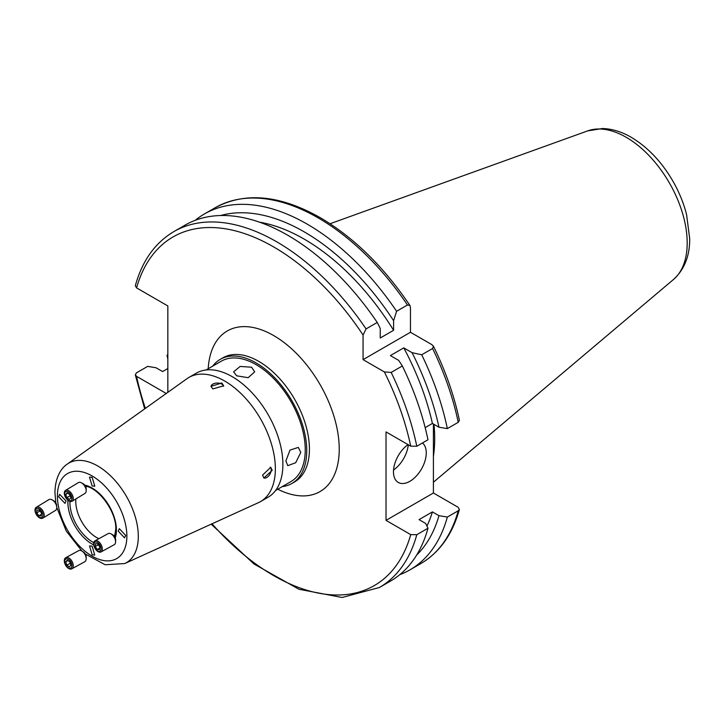 <?xml version="1.0" encoding="UTF-8"?>
<svg xmlns="http://www.w3.org/2000/svg" width="726" height="726" viewBox="0 0 726 726"><rect width="100%" height="100%" fill="white"/><g stroke="black" fill="none" stroke-linecap="round" stroke-linejoin="round"><path stroke-width="1.09" d="M408.03 444.621A23.187 13.386 120 0 0 393.474 471.836A23.187 13.386 120 0 0 398.275 482.454A23.187 13.386 120 0 0 416.143 476.238A23.187 13.386 120 0 0 426.262 452.906A23.187 13.386 120 0 0 422.45 442.978M434.003 424.356A147.215 84.996 60 0 1 433.413 456.463M167.842 392.339L167.842 305.945L136.579 287.895L135.317 285.699C142.287 260.725 155.137 242.684 173.895 231.585A205.494 118.637 60 0 1 276.633 241.758A205.494 118.637 60 0 1 366.058 328.914L363.073 335.031L363.073 359.633L384.381 371.939L391.169 372.42A205.494 118.637 60 0 1 416.797 446.245L427.986 439.784A205.494 118.637 60 0 0 402.349 365.958L398.692 360.386L390.388 355.595L403.756 347.872L412.059 352.673L421.715 354.778A205.494 118.637 60 0 1 447.343 428.603L458.233 422.323L459.404 420.327C454.167 395.552 445.51 370.841 433.431 346.175L431.77 344.578L410.462 332.272L410.462 307.67L409.909 305.437L407.486 305.002L396.596 311.282L393.601 320.692L393.601 330.285L380.233 338.007L380.233 328.415L377.239 322.462L366.058 328.914M173.895 231.585L185.076 225.124A205.494 118.637 60 0 1 287.823 235.306A205.494 118.637 60 0 1 377.239 322.462M167.842 368.509L162.588 371.549L156.036 367.764L147.659 366.385L136.47 372.846L135.299 374.843L136.579 376.349L166.245 393.474M259.527 222.183A189.259 109.272 60 0 1 304.185 239.108A189.259 109.272 60 0 1 393.601 330.285M220.595 215.531A198.153 114.409 60 0 1 304.185 231.839A198.153 114.409 60 0 1 393.601 320.692M195.212 220.332A205.494 118.637 60 0 1 204.433 213.952A205.494 118.637 60 0 1 307.18 224.125A205.494 118.637 60 0 1 396.596 311.282M262.594 475.085L263.901 477.98L272.232 470.33L270.725 467.317L262.594 475.085M212.854 388.936L223.644 385.778L221.793 382.965L211.003 386.35L212.854 388.936M285.872 460.992L287.777 465.656L295.7 462.716L300.782 452.389L298.313 447.407L289.992 450.111L285.872 460.992M236.694 375.814L248.174 377.692L254.69 371.839L251.595 367.211L240.115 366.449L233.609 371.839L236.694 375.814M206.075 369.97L221.294 361.185A69.551 40.157 60 0 1 274.891 379.816A69.551 40.157 60 0 1 305.247 449.811A69.551 40.157 60 0 1 290.845 481.647L275.626 490.44M98.872 538.701A29.467 17.016 60 0 1 75.776 501.448A29.467 17.016 60 0 1 75.894 498.907M85.659 486.692A29.467 17.016 60 0 1 86.993 486.583M212.673 366.167A71.656 41.373 60 0 1 220.241 359.361A71.656 41.373 60 0 1 275.463 378.555A71.656 41.373 60 0 1 306.744 450.674A71.656 41.373 60 0 1 291.897 483.471A71.656 41.373 60 0 1 282.223 486.629M275.363 468.787A71.656 41.373 60 0 1 260.516 501.593A71.656 41.373 60 0 1 258.465 502.646L124.745 563.548A57.517 33.205 60 0 0 138.303 536.369A57.517 33.205 60 0 0 112.14 477.399A57.517 33.205 60 0 0 67.318 464.077L186.918 378.727A71.656 41.373 60 0 1 188.86 377.475A71.656 41.373 60 0 1 244.081 396.677A71.656 41.373 60 0 1 275.363 468.787M188.86 377.475L196.392 373.128A71.656 41.373 60 0 1 251.613 392.321A71.656 41.373 60 0 1 282.895 464.44A71.656 41.373 60 0 1 268.057 497.237L260.516 501.593M92.138 554.782L89.543 545.898L92.138 546.179L94.734 555.063L92.138 554.782M58.606 496.702L59.659 494.315L66.057 501.004L65.004 503.399L58.606 496.702M92.138 477.345L94.807 486.193L92.138 485.948L89.47 477.1L92.138 477.345M125.671 535.425L124.545 537.857L118.22 531.114L119.345 528.691L125.671 535.425M115.089 535.253A29.467 17.016 60 0 1 114.336 536.36M433.413 492.999L458.115 507.265L459.386 509.461L458.233 510.777L447.343 517.057L438.967 515.678L432.415 511.894L419.047 519.616L425.599 523.401L427.986 528.238L416.797 534.69L410.725 534.626L386.023 520.361L433.413 492.999L433.413 424.02M384.381 371.939A201.274 116.205 60 0 1 410.725 446.172L386.023 431.916L386.023 520.361M432.415 511.894A189.259 109.272 60 0 1 426.924 526.087M167.842 354.733L167.016 355.214L167.842 356.893M447.343 517.057A205.494 118.637 60 0 1 409.927 569.865A205.494 118.637 60 0 1 399.79 574.665M167.842 359.061A205.494 118.637 60 0 1 167.016 355.214M438.967 515.678A198.153 114.409 60 0 1 416.633 555.081M427.986 528.238A205.494 118.637 60 0 1 390.561 581.045L379.38 587.506A205.494 118.637 60 0 0 416.797 534.69M421.715 354.778L432.596 348.498L433.431 346.175M412.059 352.673A198.153 114.409 60 0 1 438.967 427.224L447.343 428.603M403.756 347.872A189.259 109.272 60 0 1 432.415 423.449L438.967 427.224M425.173 427.632L432.415 423.449M402.349 365.958L391.169 372.42M410.725 446.172L416.797 446.245M363.073 359.633L410.462 332.272M393.546 469.985A23.187 13.386 120 0 0 408.275 444.757M223.599 386.268A6.325 3.648 -0 0 0 221.793 384.118A6.325 3.648 -0 0 0 215.041 383.292A6.325 3.648 -0 0 0 211.003 386.522M263.756 477.889A6.325 3.648 120 0 0 268.575 476.011A6.325 3.648 120 0 0 271.234 469.749A6.325 3.648 120 0 0 270.272 467.108M101.014 551.951L114.272 544.682A6.325 3.557 -118.7 0 0 115.588 542.041L115.661 540.235A4.211 2.369 -118.7 0 0 113.02 535.026A4.211 2.369 -118.7 0 0 112.693 534.808L111.123 533.909A6.325 3.557 -118.7 0 0 108.201 533.592L94.934 540.861A6.325 3.557 -118.7 0 0 93.872 545.643A6.325 3.557 -118.7 0 0 97.593 551.315A6.325 3.557 -118.7 0 0 101.014 551.951A6.325 3.557 -118.7 0 0 102.076 547.168A6.325 3.557 -118.7 0 0 98.364 541.496A6.325 3.557 -118.7 0 0 94.934 540.861M115.588 542.041A6.325 3.557 -118.7 0 0 111.623 534.227A6.325 3.557 -118.7 0 0 111.123 533.909M97.166 550.662A5.136 2.886 -118.7 0 0 101.005 549.192A5.136 2.886 -118.7 0 0 97.792 542.685A5.136 2.886 -118.7 0 0 93.953 544.155A5.136 2.886 -118.7 0 0 97.166 550.662M95.424 543.71L97.701 543.838L99.761 546.805L99.535 549.636L97.257 549.509L95.197 546.542L95.424 543.71M99.653 548.194L97.257 549.509M98.373 544.809L95.197 546.542M71.82 568.803L84.742 561.733A6.325 3.748 -118.7 0 0 86.149 559.22A6.325 3.748 -118.7 0 0 86.176 558.63A6.325 3.748 -118.7 0 0 82.065 551.107A6.325 3.748 -118.7 0 0 78.671 550.644L65.748 557.713A6.325 3.748 -118.7 0 0 64.342 560.227A6.325 3.748 -118.7 0 0 66.756 566.87A6.325 3.748 -118.7 0 0 71.82 568.803A6.325 3.748 -118.7 0 0 73.226 566.289A6.325 3.748 -118.7 0 0 70.803 559.646A6.325 3.748 -118.7 0 0 65.748 557.713M64.687 561.053A5.136 3.04 -118.7 0 0 67.881 567.569A5.136 3.04 -118.7 0 0 71.91 565.99A5.136 3.04 -118.7 0 0 68.716 559.474A5.136 3.04 -118.7 0 0 64.687 561.053M86.158 557.396A4.211 2.496 -118.7 0 0 86.176 556.996A4.211 2.496 -118.7 0 0 83.436 551.987L82.065 551.107M69.832 561.906L70.867 565.273L69.324 566.888L66.756 565.137L65.73 561.77L67.273 560.154L69.832 561.906M70.24 563.231L66.756 565.137M67.899 560.59L65.73 561.77M42.87 518.092A6.325 3.748 -121.3 0 0 43.887 513.255A6.325 3.748 -121.3 0 0 39.994 507.773A6.325 3.748 -121.3 0 0 36.3 507.292A6.325 3.748 -121.3 0 0 35.284 512.129A6.325 3.748 -121.3 0 0 39.177 517.611A6.325 3.748 -121.3 0 0 42.87 518.092L55.457 510.432A6.325 3.748 -121.3 0 0 56.755 507.265L56.673 505.641A4.211 2.496 -121.3 0 0 53.896 500.867A4.211 2.496 -121.3 0 0 53.706 500.758A4.211 2.496 -121.3 0 0 53.506 500.65M56.755 507.265A6.325 3.748 -121.3 0 0 52.581 500.114A6.325 3.748 -121.3 0 0 52.299 499.942A6.325 3.748 -121.3 0 0 48.887 499.633L36.3 507.292M39.449 508.98A5.136 3.04 -121.3 0 0 35.402 510.569A5.136 3.04 -121.3 0 0 38.787 516.976A5.136 3.04 -121.3 0 0 42.834 515.387A5.136 3.04 -121.3 0 0 39.449 508.98M41.282 515.877L38.886 515.823L36.717 512.919L36.953 510.079L39.349 510.133L41.518 513.037L41.282 515.877M41.418 514.28L38.886 515.823M39.957 510.95L36.717 512.919M86.176 489.088A4.211 2.369 -121.3 0 0 86.176 488.888A4.211 2.369 -121.3 0 0 82.964 483.598L81.357 482.763A6.325 3.557 -121.3 0 0 78.426 482.581L65.494 490.431A6.325 3.557 -121.3 0 0 64.315 492.818A6.325 3.557 -121.3 0 0 67.019 499.388A6.325 3.557 -121.3 0 0 72.065 501.239A6.325 3.557 -121.3 0 0 73.244 498.862A6.325 3.557 -121.3 0 0 70.54 492.282A6.325 3.557 -121.3 0 0 65.494 490.431M72.065 501.239L84.987 493.39A6.325 3.557 -121.3 0 0 86.167 491.003A6.325 3.557 -121.3 0 0 86.176 490.694A6.325 3.557 -121.3 0 0 81.357 482.763M71.928 498.59A5.136 2.886 -121.3 0 0 68.525 492.192A5.136 2.886 -121.3 0 0 64.668 493.671A5.136 2.886 -121.3 0 0 68.072 500.069A5.136 2.886 -121.3 0 0 71.928 498.59M66.874 497.682L65.721 494.388L67.146 492.836L69.723 494.578L70.876 497.873L69.451 499.424L66.874 497.682L70.123 495.704M67.681 493.199L65.721 494.388M673.547 279.446C684.409 269.518 689.8 255.933 689.7 238.709L686.596 214.696C683.701 203.216 679.137 192.045 672.92 181.173C661.658 161.798 647.764 147.178 631.239 137.314C621.746 131.769 612.181 128.838 602.553 128.52L587.761 130.861A86.249 49.795 60 0 1 626.211 137.296A86.249 49.795 60 0 1 681.269 209.242A86.249 49.795 60 0 1 673.547 279.446L433.413 482.227M136.579 287.895A201.274 116.205 60 0 1 273.657 246.922A201.274 116.205 60 0 1 363.073 335.031M204.433 213.952L215.323 207.663A205.494 118.637 60 0 1 318.07 217.836A205.494 118.637 60 0 1 407.486 305.002M93.736 542.649A32.507 18.767 60 0 1 69.896 502.365A32.507 18.767 60 0 1 69.914 501.385M84.688 485.086A34.331 19.82 60 0 1 116.414 530.08A34.331 19.82 60 0 1 115.243 538.002M93.727 544.954A34.331 19.82 60 0 1 67.863 502.047A34.331 19.82 60 0 1 67.917 500.241M126.869 536.115A49.114 28.359 60 0 1 92.138 556.161A49.114 28.359 60 0 1 57.408 496.012A49.114 28.359 60 0 1 92.138 475.966A49.114 28.359 60 0 1 126.869 536.115M220.241 359.361L222.927 357.809A71.656 41.373 60 0 1 278.14 377.012A71.656 41.373 60 0 1 309.421 449.122A71.656 41.373 60 0 1 294.584 481.928L291.897 483.471M208.208 368.735A92.737 53.542 60 0 1 275.708 336.773A92.737 53.542 60 0 1 339.233 449.122A92.737 53.542 60 0 1 277.759 489.206M410.725 534.626A201.274 116.205 60 0 1 212.01 523.8M145.372 408.375A201.274 116.205 60 0 1 136.579 376.349M458.233 510.777A205.494 118.637 60 0 1 420.808 563.585C439.566 552.477 452.416 534.436 459.386 509.461M432.596 348.498A205.494 118.637 60 0 1 458.233 422.323M215.323 207.663C245.152 191.682 280.1 195.004 320.175 217.628C353.698 237.357 383.609 266.623 409.909 305.437M114.354 537.503L115.797 529.218C116.596 511.739 98.255 486.946 84.679 486.102M67.318 464.077C62.009 467.435 55.23 476.202 54.94 492.573L55.866 503.036M56.755 507.429L66.238 531.015L81.92 551.016M85.278 553.983L105.143 564.746L124.745 563.548M409.927 569.865L420.808 563.585M135.299 374.843L144.655 408.883M211.212 524.172L253.973 563.975L298.93 589.249L342.082 597.48L379.38 587.506M587.761 130.861L330.067 223.735M86.176 556.996L86.176 558.63M53.706 500.758L52.299 499.942M86.176 488.888L86.176 490.694"/></g></svg>
